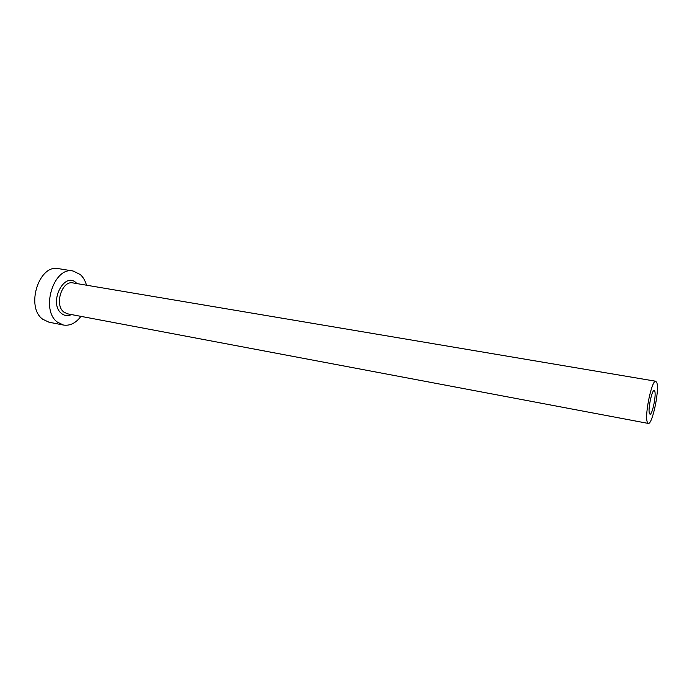 <?xml version="1.0" encoding="UTF-8"?>
<svg xmlns="http://www.w3.org/2000/svg" width="692" height="692" viewBox="0 0 692 692"><rect width="100%" height="100%" fill="white"/><g stroke="black" fill="none" stroke-linecap="round" stroke-linejoin="round"><path stroke-width="1.04" d="M649.347 413.236L649.978 414.205C652.132 415.174 656.224 396.187 654.874 391.551L654.217 390.487C652.08 389.432 647.911 408.816 649.347 413.236M657.002 383.204L655.817 381.249C652.02 379.311 644.572 414.05 647.167 421.765L648.274 423.426C652.115 425.078 659.346 391.603 657.002 383.204M86.509 285.199C85.228 280.744 83.178 277.198 80.341 274.577L73.153 271.013C53.794 266.178 40.119 309.947 57.41 322.135L63.491 325.05C70.004 326.01 75.817 323.112 80.947 316.365M73.153 271.013L58.517 268.652C38.977 263.808 25.327 307.144 42.8 319.289L48.95 322.195L63.491 325.05M71.432 314.566C67.877 316.235 64.581 315.881 61.562 313.519C48.111 303.381 64.105 270.78 76.302 282.95L76.968 283.59M655.817 381.249L72.997 282.924C61.943 280.148 54.106 304.964 63.863 312.083L67.479 313.822L648.274 423.426"/></g></svg>

